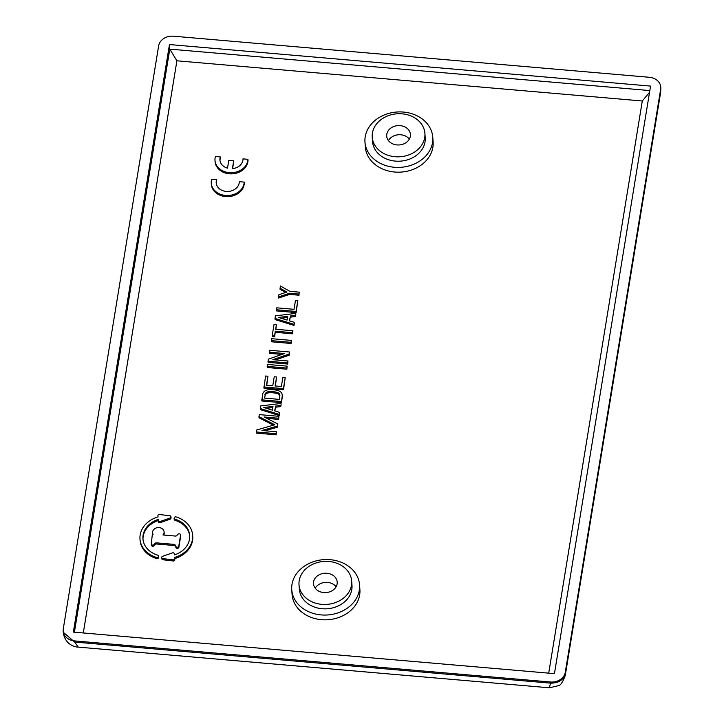 <?xml version="1.0" encoding="UTF-8"?>
<svg xmlns="http://www.w3.org/2000/svg" width="724" height="724" viewBox="0 0 724 724"><rect width="100%" height="100%" fill="white"/><g stroke="black" fill="none" stroke-linecap="round" stroke-linejoin="round"><path stroke-width="1.09" d="M660.641 92.382L565.263 675.456L660.84 88.237L660.641 92.382L660.668 89.142L565.263 672.406A13.204 10.77 -4 0 1 550.43 681.999L74.572 640.912A13.204 10.77 -4 0 1 63.16 631.111L63.232 632.251L74.653 642.052L74.572 640.912M660.668 89.142A13.204 10.77 -4 0 0 660.768 87.088A13.204 10.77 -4 0 0 649.347 77.287L173.488 36.2A13.204 10.77 -4 0 0 158.656 45.793L63.25 629.056A13.204 10.77 -4 0 0 63.16 631.111M169.47 44.553L650.559 86.093L554.448 673.646L73.359 632.106L169.47 44.553L169.787 49.123L176.9 60.807L83.305 632.966M432.789 137.298L433.115 142.058A33.992 27.729 -4 0 1 394.689 172.031A33.992 27.729 176 0 1 365.294 146.791L364.968 142.031A33.992 27.729 176 0 1 403.395 112.057A33.992 27.729 176 0 1 432.789 137.298A33.992 27.729 176 0 1 394.363 167.271A33.992 27.729 176 0 1 364.968 142.031M266.477 408.336L272.776 407.558M281.211 318.27L287.509 317.501M279.862 395.82A3.964 3.231 -4 0 0 277.428 393.612A19.439 15.856 -4 0 0 268.568 392.842A3.964 3.231 -4 0 0 265.038 395.711L264.378 398.091L279.283 399.386L279.853 395.856A3.964 3.231 -4 0 0 279.889 395.25A3.964 3.231 -4 0 0 277.355 392.471A19.439 15.856 -4 0 0 268.486 391.702A3.964 3.231 -4 0 0 264.957 394.571M264.64 398.119L265.038 395.711M548.711 673.148L642.297 100.989L176.9 60.807M291.745 589.662L292.08 594.422A33.992 27.729 -4 0 0 321.474 619.672A33.992 27.729 -4 0 0 359.9 589.698L359.566 584.938A33.992 27.729 176 0 1 321.139 614.911A33.992 27.729 -4 0 1 291.745 589.662A33.992 27.729 -4 0 1 330.171 559.688A33.992 27.729 176 0 1 359.566 584.938M276.369 431.748L276.134 434.825L256.531 433.133L256.785 429.947L274.758 424.762L258.957 416.653L259.292 414.617L278.903 416.309L278.586 418.237L264.142 416.997L277.654 423.929L277.301 426.065L261.934 430.499L276.369 431.748L276.061 433.676L256.45 431.984M273.382 425.16L259.038 417.793L258.957 416.653M278.903 416.309L278.659 419.386L266.803 418.363M277.654 423.929L277.382 427.205L265.038 430.771M281.084 404.589L280.758 406.58L281.084 404.589M274.876 410.942L275.482 407.232L280.758 406.58M279.618 413.531L279.292 415.522L279.618 413.531M279.211 414.381L260.287 408.508L260.368 409.648L279.292 415.522M281.401 402.662L282.288 397.204A6.335 5.168 -4 0 0 282.333 396.227L282.26 395.078A6.335 5.168 -4 0 0 278.197 390.634A21.811 17.792 -4 0 0 268.251 389.774A6.335 5.168 -4 0 0 262.604 394.372L261.789 400.96L281.401 402.662L282.215 396.064A6.335 5.168 -4 0 0 282.26 395.078M266.749 385.249L267.952 376.227L266.486 385.231L272.758 385.774L274.233 376.761L276.586 376.969L275.373 386.001M276.586 376.969L275.111 385.973L281.383 386.516L282.858 377.512L285.211 377.711L283.5 389.793L263.898 388.1L265.599 376.018L267.952 376.227M287.102 366.136L286.867 369.204L267.265 367.511L267.183 366.371L267.5 364.444L287.102 366.136L286.794 368.063L267.183 366.371M281.971 354.434L269.572 353.357L269.808 350.289L289.419 351.982L289.084 354.054L272.848 359.683L287.953 360.986L287.636 362.914L268.025 361.222L268.36 359.149L284.595 353.52L269.5 352.217M289.419 351.982L289.166 355.194L275.545 359.918M287.953 360.986L287.709 364.054L268.106 362.362L268.025 361.222M291.32 340.398L291.084 343.475L271.473 341.782L271.391 340.633L271.708 338.705L291.32 340.398L291.003 342.334L271.391 340.633M272.233 335.493L272.315 336.633L274.668 336.832L275.319 331.194L274.586 335.692L272.233 335.493L274.025 324.551L276.378 324.759L275.636 329.257L292.894 330.75L292.577 332.678L275.319 331.194M275.898 329.284L276.378 324.759M292.894 330.75L292.659 333.827L275.401 332.334M295.817 314.524L295.492 316.515L295.817 314.524M289.609 320.877L290.215 317.166L295.492 316.515M294.351 323.465L294.025 325.456L294.351 323.465M293.944 324.316L275.02 318.442L275.102 319.583L294.025 325.456M297.836 300.514L296.134 312.596L276.523 310.904L276.441 309.754L276.758 307.827L294.016 309.32L295.483 300.315L297.836 300.514L296.053 311.447L276.441 309.754M285.69 292.469L280.052 289.283L280.333 285.953L289.862 291.347L299.211 292.152L298.894 294.08L289.546 293.274L278.55 296.894L278.903 294.704L286.912 292.071L279.98 288.143M299.211 292.152L298.976 295.22L289.627 294.415L278.622 298.035L278.55 296.894M214.992 160.393L215.073 161.543A16.498 13.457 -4 0 0 231.734 173.86A16.498 13.457 -4 0 0 248.015 160.457L247.934 159.316A16.498 13.457 -4 0 1 231.653 172.71A16.498 13.457 -4 0 1 214.992 160.393A16.498 13.457 -4 0 1 215.417 156.502L220.349 156.927A11.466 9.358 -4 0 0 219.933 160.04A11.466 9.358 -4 0 0 227.517 168.149L228.784 160.375L233.689 160.8L232.413 168.629A11.557 9.421 -4 0 0 243.002 158.882L247.934 159.307M220.349 156.927L220.431 158.076A11.466 9.358 -4 0 0 219.996 160.61M233.689 160.8L232.685 168.602M211.272 183.181A16.498 13.457 -4 0 0 227.924 195.498A16.498 13.457 -4 0 0 244.205 182.104L244.287 183.244A16.498 13.457 -4 0 1 228.006 196.647A16.498 13.457 -4 0 1 211.345 184.33L211.272 183.181A16.498 13.457 -4 0 1 211.689 179.29L216.63 179.715L216.702 180.864A11.548 9.421 -4 0 0 216.268 183.407M157.932 515.678L158.004 516.818A1.321 1.077 -4 0 0 158.004 516.836L157.932 515.696A1.321 1.077 -4 0 1 159.47 514.52L169.724 515.723A1.484 1.213 -4 0 1 169.986 518.049L160.176 521.488A1.321 1.077 -4 0 1 158.375 520.61L158.266 519.407A23.43 19.114 -4 0 0 142.945 538.81A23.43 19.114 -4 0 0 157.624 555.136A1.484 1.213 -4 0 1 156.52 557.417A26.399 21.539 -4 0 1 139.985 539.018A26.399 21.539 -4 0 1 158.04 516.909L157.932 515.696M142.999 539.38A23.43 19.114 -4 0 1 158.339 520.547L158.447 521.751A1.321 1.077 -4 0 0 160.257 522.638L170.059 519.199A1.484 1.213 -4 0 0 171.036 517.968L170.955 516.827M139.985 539.018L140.067 540.158A26.399 21.539 -4 0 0 156.592 558.557A1.484 1.213 -4 0 0 158.628 557.317L158.547 556.177M180.629 535.832A1.484 1.213 -4 0 1 180.656 536.294L178.855 547.281A1.484 1.213 -4 0 1 176.013 547.643L175.289 546.222A1.484 1.213 -4 0 0 174.113 545.507L174.041 544.367L156.511 542.855A1.484 1.213 -4 0 0 155.135 543.344L153.968 544.611A1.484 1.213 -4 0 1 151.316 543.824L152.23 535.335A1.484 1.213 -4 0 1 153.081 534.33A5.774 4.715 -4 0 1 152.583 532.674A5.774 4.715 -4 0 1 158.013 527.579A5.774 4.715 -4 0 1 164.104 531.878A5.774 4.715 -4 0 1 162.972 534.982L175.398 536.059A1.484 1.213 -4 0 0 176.765 535.57L177.932 534.303A1.484 1.213 -4 0 1 180.575 535.145L178.783 546.14A1.484 1.213 -4 0 1 175.932 546.502L175.208 545.082A1.484 1.213 -4 0 0 174.041 544.367M151.343 544.167L151.397 544.964A1.484 1.213 -4 0 0 154.049 545.751L155.217 544.493A1.484 1.213 -4 0 1 156.583 543.995L174.113 545.507M163.778 535.054A5.774 4.715 -4 0 0 164.185 533.018L164.104 531.878M152.583 532.674L152.664 533.823A5.774 4.715 -4 0 0 152.773 534.493M161.696 557.534A1.484 1.213 -4 0 0 162.927 558.629L173.181 559.833A1.321 1.077 -4 0 0 174.719 558.675L174.611 557.444A26.399 21.539 -4 0 0 192.665 535.344A26.399 21.539 -4 0 0 176.131 516.945A1.484 1.213 -4 0 0 175.027 519.217A23.43 19.114 -4 0 1 189.697 535.552A23.43 19.114 -4 0 1 174.384 554.946L174.276 553.742A1.321 1.077 -4 0 0 172.466 552.865L162.629 556.313A1.484 1.213 -4 0 0 161.696 557.534L161.778 558.675A1.484 1.213 -4 0 0 163.009 559.77L173.262 560.982A1.321 1.077 -4 0 0 174.801 559.806L174.719 558.693M189.724 536.122A23.43 19.114 -4 0 0 175.108 520.357L175.027 519.217M174.095 518.185L174.176 519.325A1.484 1.213 -4 0 0 175.108 520.357M174.71 558.584A26.399 21.539 -4 0 0 192.738 536.484L192.665 535.344M74.409 632.197L169.787 49.123L649.826 90.572M424.907 133.442L425.214 137.822A26.399 21.539 176 0 1 395.367 161.108A26.399 21.539 176 0 1 372.534 141.497L372.236 137.117A26.399 21.539 176 0 1 402.082 113.84A26.399 21.539 176 0 1 424.907 133.442A26.399 21.539 176 0 1 395.06 156.728A26.399 21.539 176 0 1 372.236 137.117M649.555 92.265L642.297 100.989M400.146 125.632A11.883 9.693 -4 0 0 386.716 136.112A11.883 9.693 -4 0 0 396.996 144.927A11.883 9.693 -4 0 0 410.427 134.456A11.883 9.693 -4 0 0 400.146 125.632M409.332 139.126A11.883 9.693 -4 0 0 400.788 134.773A11.883 9.693 -4 0 0 388.444 140.583M78.237 647.12L549.407 687.8L550.511 683.139L74.653 642.052L78.237 647.12C74.065 647.12 64.735 643.88 63.232 632.251M321.845 604.359A26.399 21.539 -4 0 0 351.683 581.082A26.399 21.539 -4 0 0 328.859 561.471A26.399 21.539 -4 0 0 299.012 584.757A26.399 21.539 -4 0 0 321.845 604.359M299.012 584.757L299.32 589.137A26.399 21.539 -4 0 0 322.144 608.739A26.399 21.539 -4 0 0 351.991 585.463L351.683 581.082M323.773 592.567A11.883 9.693 -4 0 0 337.203 582.087A11.883 9.693 -4 0 0 326.931 573.272A11.883 9.693 -4 0 0 313.501 583.743A11.883 9.693 -4 0 0 323.773 592.567M336.108 586.757A11.883 9.693 -4 0 0 327.565 582.413A11.883 9.693 -4 0 0 315.221 588.214M277.382 427.205L277.301 426.065M278.659 419.386L278.586 418.237M276.134 434.825L276.061 433.676M275.482 407.232L274.622 410.861L279.536 412.39M275.401 406.083L280.677 405.44M260.287 408.508L260.712 405.929L281.002 403.449M263.817 407.503L272.351 410.155L272.966 406.381L263.817 407.503M281.319 401.512L261.708 399.82M283.5 389.793L283.428 388.652L263.817 386.951M285.211 377.711L283.428 388.652M286.867 369.204L286.794 368.063M287.709 364.054L287.636 362.914M289.166 355.194L289.084 354.054M291.084 343.475L291.003 342.334M292.659 333.827L292.577 332.678M274.668 336.832L274.586 335.692M290.215 317.166L289.356 320.795L294.27 322.325M290.134 316.026L295.41 315.374M275.02 318.442L275.446 315.872L295.736 313.383M278.55 317.447L287.084 320.089L287.7 316.325L278.55 317.447M296.134 312.596L296.053 311.447M298.976 295.22L298.894 294.08M289.627 294.415L289.546 293.274M216.63 179.715A11.548 9.421 -4 0 0 216.205 182.837A11.548 9.421 -4 0 0 228.114 191.453A11.548 9.421 -4 0 0 239.273 181.67L244.205 182.104M158.339 520.547L158.266 519.407M170.059 519.199L169.986 518.049M174.719 558.675A1.321 1.077 -4 0 0 174.719 558.656L174.801 559.824M550.43 681.999L550.511 683.139C558.557 683.194 563.498 679.999 565.344 673.546L565.263 672.406M282.288 397.204L282.215 396.064M268.568 392.842L268.486 391.702M277.428 393.612L277.355 392.471M156.592 558.557L156.52 557.417M158.447 521.751L158.375 520.61M160.257 522.638L160.176 521.488M178.855 547.281L178.783 546.14M176.013 547.643L175.932 546.502M180.656 536.294L180.575 535.145M154.049 545.751L153.968 544.611M155.217 544.493L155.135 543.344M156.583 543.995L156.511 542.855M175.289 546.222L175.208 545.082M163.009 559.77L162.927 558.629M173.262 560.982L173.181 559.833M660.84 88.237L660.768 87.088M549.407 687.8L558.602 685.628C560.648 685.356 562.874 681.963 565.263 675.456M180.665 536.059L180.584 534.918M151.397 545.136L151.316 543.995"/></g></svg>
